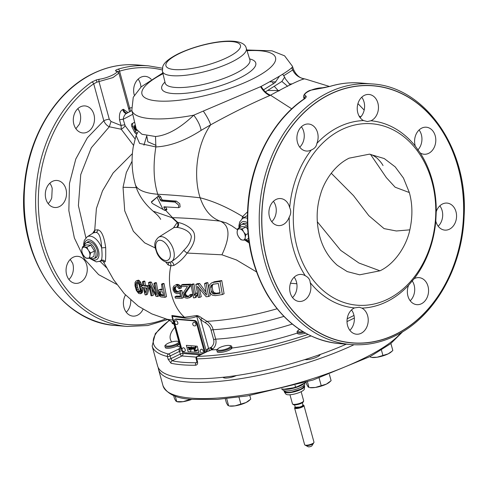 <?xml version="1.0" encoding="UTF-8"?>
<svg xmlns="http://www.w3.org/2000/svg" width="488" height="488" viewBox="0 0 488 488"><rect width="100%" height="100%" fill="white"/><g stroke="black" fill="none" stroke-linecap="round" stroke-linejoin="round"><path stroke-width="0.73" d="M379.951 270.81C395.591 263.52 406.852 244.659 409.841 229.842C412.738 216.593 412.574 204.161 409.334 192.546L403.46 178.059L395.182 166.859L384.263 158.557L369.44 154.159L349.134 158.161C333.743 165.591 323.721 182.616 320.598 194.175C316.309 207.949 316.029 222.034 319.744 236.424C322.879 248.087 328.747 257.725 337.36 265.338L347.249 271.596L359.656 274.811L379.951 270.81L358.954 263.032L340.636 250.32L317.322 221.747M279.654 90.591L278.13 90.506L278.764 91.055M387.716 299.199A91.024 71.102 -85.4 0 1 297.168 247.477A91.024 71.102 -85.4 0 1 341.368 129.771A91.024 71.102 94.6 0 1 431.91 181.493A91.024 71.102 94.6 0 1 387.716 299.199M408.602 285.248A13.554 10.59 94.6 0 0 413.305 303.542A13.554 10.59 94.6 0 0 416.868 304.658A13.554 10.59 94.6 0 0 428.159 294.349A13.554 10.59 94.6 0 0 422.614 278.752A13.554 10.59 94.6 0 0 419.052 277.635A13.554 10.59 94.6 0 0 414.141 278.721L408.602 285.248A93.934 73.371 94.6 0 1 386.649 301.755A93.934 73.371 -85.4 0 1 361.919 308.111L359.302 307.233L354.538 307.91A93.934 73.371 -85.4 0 1 310.173 282.57C309.996 279.545 308.367 277.276 305.274 275.757A93.934 73.371 -85.4 0 1 289.219 217.056C291.074 213.964 291.22 210.822 289.671 207.626A93.934 73.371 -85.4 0 1 311.326 149.956C314.595 148.639 316.444 146.461 316.865 143.429A93.934 73.371 -85.4 0 1 338.818 126.923A93.934 73.371 94.6 0 1 363.548 120.567L367.348 121.536L370.929 120.768A13.554 10.59 94.6 0 0 377.883 103.066A13.554 10.59 94.6 0 0 368.94 94.465A13.554 10.59 94.6 0 0 357.814 112.893A13.554 10.59 94.6 0 0 363.548 120.567M395.561 334.323A128.93 100.705 94.6 0 0 458.159 167.604A128.93 100.705 94.6 0 0 329.906 94.349A128.93 100.705 94.6 0 0 267.308 261.068A128.93 100.705 94.6 0 0 395.561 334.323M414.141 278.721A93.934 73.371 94.6 0 0 435.796 221.052A13.554 10.59 94.6 0 0 444.855 230.116A13.554 10.59 94.6 0 0 449.399 229.22A13.554 10.59 94.6 0 0 456.493 214.525A13.554 10.59 94.6 0 0 447.045 203.087A13.554 10.59 94.6 0 0 442.5 203.984A13.554 10.59 94.6 0 0 436.248 211.615A93.934 73.371 94.6 0 0 420.192 152.921A13.554 10.59 94.6 0 0 424.102 154.245A13.554 10.59 94.6 0 0 434.729 146.18A13.554 10.59 94.6 0 0 426.286 127.216A13.554 10.59 94.6 0 0 415.66 135.286A13.554 10.59 94.6 0 0 415.294 146.107A93.934 73.371 94.6 0 0 370.929 120.768M316.865 143.429A13.554 10.59 94.6 0 0 312.161 125.129A13.554 10.59 94.6 0 0 308.599 124.013A13.554 10.59 94.6 0 0 297.308 134.328A13.554 10.59 94.6 0 0 302.853 149.926A13.554 10.59 94.6 0 0 306.415 151.042A13.554 10.59 94.6 0 0 311.326 149.956M289.671 207.626A13.554 10.59 94.6 0 0 280.612 198.561A13.554 10.59 94.6 0 0 276.068 199.458A13.554 10.59 94.6 0 0 268.973 214.153A13.554 10.59 94.6 0 0 278.422 225.584A13.554 10.59 94.6 0 0 282.967 224.687A13.554 10.59 94.6 0 0 289.219 217.056M305.274 275.757A13.554 10.59 94.6 0 0 301.364 274.433A13.554 10.59 94.6 0 0 290.738 282.497A13.554 10.59 94.6 0 0 299.181 301.456A13.554 10.59 94.6 0 0 309.807 293.392A13.554 10.59 94.6 0 0 310.173 282.57M354.538 307.91A13.554 10.59 94.6 0 0 347.584 325.612A13.554 10.59 94.6 0 0 356.527 334.213A13.554 10.59 94.6 0 0 367.653 315.785A13.554 10.59 94.6 0 0 361.919 308.111M118.066 69.192A130.729 102.108 -85.4 0 1 148.468 65.85L137.012 64.922A130.729 102.108 -85.4 0 0 93.19 73.566A130.729 102.108 -85.4 0 0 24.815 215.269A130.729 102.108 -85.4 0 0 115.931 325.526L127.38 326.454A130.729 102.108 -85.4 0 1 37.295 224.913A130.729 102.108 -85.4 0 1 91.836 82.033L96.459 79.861L99.369 79.227C108.665 77.976 120.329 71.779 115.937 71.114C114.942 70.656 115.65 70.016 118.066 69.192A1.934 1.153 73.1 0 1 119.566 71.169C117.84 71.638 117.334 72.029 118.041 72.334M372.07 83.936A130.729 102.108 94.6 0 0 328.247 92.58A130.729 102.108 94.6 0 0 259.872 234.289A130.729 102.108 94.6 0 0 350.988 344.546C366.104 345.711 380.829 342.808 395.17 335.835C434.015 317.487 462.459 267.888 464.125 216.038C468.205 148.828 425.2 86.675 372.07 83.936L360.62 83.009A130.729 102.108 94.6 0 0 330.217 86.352L322.312 87.809C312.692 87.877 301.09 94.312 305.744 95.922C306.769 96.49 306.183 97.582 303.987 99.198A1.934 1.019 -124.8 0 0 303.566 99.296C274.506 119.17 253.449 157.069 248.599 198C244.555 234.13 250.875 266.527 267.552 295.191C285.748 324.38 309.74 340.52 339.532 343.619A130.729 102.108 94.6 0 1 249.447 242.079A130.729 102.108 94.6 0 1 303.987 99.198M126.258 312.241A13.554 10.59 94.6 0 0 130.741 300.126M68.912 279.484A13.554 10.59 94.6 0 0 72.34 274.183A13.554 10.59 94.6 0 0 72.706 263.361L70.235 259.427M48.16 203.612A13.554 10.59 94.6 0 0 51.752 197.847L52.204 188.417A13.554 10.59 94.6 0 0 49.806 183.232M75.884 128.71L79.398 124.214A13.554 10.59 94.6 0 0 77.799 108.684M140.953 87.065A13.554 10.59 94.6 0 0 140.416 83.851A13.554 10.59 94.6 0 0 138.141 79.135M91.836 82.033A1.934 1.019 55.2 0 1 93.72 83.82L96.947 82.143L113.021 77.568L118.889 73.029M165.694 318.871A128.789 100.595 94.6 0 1 45.036 247.172A128.789 100.595 94.6 0 1 93.72 83.82L103.816 120.725L87.376 137.787L75.786 159.039L69.485 183.384L68.851 210.676L74.359 237.955L84.564 259.207L98.643 274.646L116.815 284.406M131.406 107.677L129.662 108.074L119.566 71.169A128.789 100.595 94.6 0 1 162.236 69.961M125.489 294.99A13.554 10.59 94.6 0 0 123.976 307.525A13.554 10.59 94.6 0 0 132.919 316.12A13.554 10.59 94.6 0 0 143.045 309.258M67.13 264.411A13.554 10.59 94.6 0 0 75.573 283.369A13.554 10.59 94.6 0 0 86.205 275.299A13.554 10.59 94.6 0 0 77.763 256.34A13.554 10.59 94.6 0 0 67.13 264.411M52.46 181.365A13.554 10.59 94.6 0 0 45.372 196.06A13.554 10.59 94.6 0 0 54.821 207.498A13.554 10.59 94.6 0 0 59.365 206.601A13.554 10.59 94.6 0 0 66.453 191.906A13.554 10.59 94.6 0 0 57.005 180.469A13.554 10.59 94.6 0 0 52.46 181.365M88.56 107.043A13.554 10.59 94.6 0 0 84.997 105.927A13.554 10.59 94.6 0 0 73.7 116.242A13.554 10.59 94.6 0 0 79.251 131.833A13.554 10.59 94.6 0 0 82.808 132.95A13.554 10.59 94.6 0 0 94.105 122.641A13.554 10.59 94.6 0 0 88.56 107.043M151.237 79.349A13.554 10.59 94.6 0 0 145.339 76.372A13.554 10.59 94.6 0 0 134.212 94.8A13.554 10.59 94.6 0 0 134.316 95.172M99.369 79.227A1.934 1.104 83.6 0 0 99.003 81.661L109.281 119.224L111.02 121.481L121.091 125.514L121.225 129.241L133.523 145.333M128.094 112.594L123.385 109.263L122.683 109.605C120.06 110.904 119.011 114.326 119.548 119.871A3.873 1.019 164.7 0 1 123.183 119.304L125.142 125.739L135.036 138.903M130.589 111.288L129.662 108.074A4.843 1.275 -15.3 0 0 128.637 108.671M109.281 119.224A4.843 1.275 164.7 0 0 103.816 120.725C105.048 123.653 106.878 125.666 109.312 126.776L91.311 147.766L80.746 174.582L78.397 205.607L85.9 237.851M99.985 261.275L106.433 267.613M125.142 125.739A3.873 1.177 141.3 0 1 121.225 129.241L109.312 126.776L111.02 121.481M122.683 109.605A3.873 2.074 -116.1 0 0 126.685 113.332M126.727 113.314L131.912 110.599L126.727 113.314C124.91 114.192 123.726 116.187 123.183 119.304L132.779 114.283M123.385 109.263A3.873 2.312 -116.1 0 0 127.374 112.972M172.148 317.298L171.892 315.486L184.537 317.273L196.164 315.62C197.542 315.364 199.61 316.297 202.368 318.408L206.906 321.324C210.346 323.575 212.42 326.368 213.122 329.705A98.289 25.834 -15.3 0 0 283.863 316.407M200.281 354.874L182.915 353.465L182.176 350.762A3.873 2.196 -116.1 0 0 181.158 348.639A1.934 0.458 -35.8 0 1 179.029 350.305L178.919 348.938A1.934 1.818 27.4 0 0 180.145 348.029L180.267 346.968L172.057 316.968L172.313 316.303L185.031 318.115A1.842 1.44 94.6 0 0 184.537 317.273C172.532 306.909 166.487 284.785 170.873 265.868L173.789 265.454C178.828 262.654 183.287 258.524 187.179 253.071L221.93 254.803L236.387 259.933L256.499 271.895M290.482 283.235L296.832 283.754M212.878 282.497A116.382 30.591 -15.3 0 0 220.021 281.405L222.382 294.557L224.077 293.727L221.766 280.551A114.393 30.067 164.7 0 1 214.549 281.68L211.463 282.991L214.549 281.68M205.674 291.684L199.629 283.473A114.393 30.067 164.7 0 1 197.372 283.668L195.822 284.431A116.382 30.591 -15.3 0 0 198.061 284.236L206.516 295.087L204.545 283.571A116.382 30.591 -15.3 0 0 206.162 283.382L208.596 296.497A117.626 30.921 164.7 0 1 206.192 296.771L197.494 286.346L199.781 297.399A117.626 30.921 164.7 0 1 198.299 297.527L195.822 284.431M199.781 297.399L201.3 296.655L199.519 289.164M208.596 296.497L210.175 295.722L207.784 282.589A114.393 30.067 164.7 0 1 206.156 282.784L204.545 283.571M194.919 297.778L196.414 297.039L197.304 295.075L196.762 292.91L195.255 293.648L195.804 295.813L194.919 297.778A117.626 30.921 164.7 0 1 193.504 297.863L191.015 284.779A116.382 30.591 -15.3 0 0 192.431 284.687L194.297 295.643L195.255 293.648M195.444 293.556L193.968 283.937A114.393 30.067 164.7 0 1 192.546 284.028L191.015 284.779M189.069 296.088A115.729 30.421 164.7 0 1 188.24 296.112L187.075 295.88L185.641 294.557L185.684 292.91L190.802 285.602L190.68 284.144A114.393 30.067 164.7 0 1 182.726 284.425L181.231 285.157A116.382 30.591 -15.3 0 0 189.155 284.888L189.289 286.34L184.22 293.63L184.183 295.271L185.617 296.594L186.776 296.832A117.669 30.933 -15.3 0 0 187.654 296.802L188.691 296.49L189.454 295.1A117.663 30.927 -15.3 0 0 190.594 295.045L190.649 296.131L190.046 297.241L187.831 298.137A117.626 30.921 164.7 0 1 186.959 298.162L185.574 297.936L183.409 296.368L182.732 293.654L187.471 286.432A116.687 30.671 164.7 0 1 181.371 286.608L181.231 285.157M189.307 297.814L191.522 296.521L192.126 295.405L192.071 294.319A115.723 30.421 164.7 0 1 190.93 294.374L189.454 295.1M178.626 291.556A115.552 30.372 164.7 0 1 177.803 291.537L176.284 290.665L175.753 289.811L175.344 288.39L175.79 286.59M179.95 288.634L181.42 287.914L180.127 285.608L178.01 284.425A114.393 30.067 164.7 0 1 176.827 284.406L175.351 285.126A116.382 30.591 -15.3 0 0 176.528 285.151L178.651 286.334L179.95 288.634A117.041 30.768 164.7 0 1 178.724 288.634L178.169 287.487L176.668 286.602A116.687 30.671 164.7 0 1 175.491 286.584L174.234 287.408L173.978 289.665L174.838 291.373L176.357 292.245A117.492 30.884 -15.3 0 0 177.534 292.269L178.925 291.171A117.382 30.854 -15.3 0 0 180.359 291.177L182.085 298.241A117.626 30.921 164.7 0 1 175.375 298.119L174.978 296.789A117.669 30.933 -15.3 0 0 180.664 296.918L179.602 292.568L177.827 293.648A117.596 30.909 164.7 0 1 176.65 293.624L174.484 292.464L173.081 289.909L173.094 287.365L174.405 285.395M180.462 296.198A115.729 30.421 164.7 0 1 176.418 296.088L174.978 296.789M182.085 298.241L183.531 297.534L181.81 290.464A115.436 30.341 164.7 0 1 180.383 290.464L178.925 291.171M219.942 292.721A115.735 30.421 164.7 0 1 216.428 293.239L214.201 292.715L212.89 290.921L212.134 286.731L212.744 284.602L213.543 283.9M221.93 254.803C230.562 236.448 229.933 225.218 220.058 221.101L226.524 222.986M172.575 217.685C186.074 218.014 201.904 219.155 220.058 221.101C210.999 217.819 204.362 210.054 200.147 197.799C213.506 201.172 227.676 207.43 242.658 216.568L242.024 218.844M173.789 265.454A2.904 1.982 69.6 0 0 170.666 262.007A13.792 7.808 63.9 0 0 173.026 248.41A13.792 7.808 63.9 0 0 161.485 236.619A13.792 7.808 63.9 0 0 158.521 237.296C152.463 243.006 155.16 247.483 157.075 253.443C159.716 258.664 163.26 261.647 167.719 262.398L170.666 262.007C175.222 259.445 179.602 255.541 183.805 250.301A2.904 0.397 39.9 0 0 187.179 253.071C193.144 245.94 195.542 239.718 194.37 234.411C193.84 228.61 183.207 223.046 177.87 222.522L172.593 217.715L165.67 210.352M183.805 250.301C188.356 245.976 190.869 241.401 191.339 236.582C190.326 230.775 181.414 227.926 177.193 227.384L174.155 227.493M291.733 108.83L270.498 95.203L269.882 95.508C250.832 103.755 231.092 113.527 210.67 124.83C196.316 145.186 193.266 176.833 200.147 197.799C185.586 196.145 171.465 194.968 157.776 194.261A100.223 26.346 -15.3 0 1 135.286 184.379C138.025 194.267 143.954 203.191 153.086 211.145L171.977 217.685L177.229 222.449L177.87 222.522A2.904 2.153 -81.9 0 1 177.193 227.384M165.676 261.958L168.11 264.917L170.873 265.868A2.904 2.269 94.6 0 0 169.275 262.355M168.11 264.917A2.904 2.269 125.6 0 0 168.14 262.416M132.059 161.247L126.337 172.49L123.037 187.288L124.721 210.828L133.352 231.263L144.692 242.865L155.227 247.953M174.143 324.587L171.325 321.513L167.073 319.262L172.917 320.104M103.242 261.306L103.798 262.117L105.097 261.861C105.652 260.934 105.841 256.169 105.67 247.575C104.133 236.491 101.51 230.568 97.813 229.817L94.733 230.104L96.41 208.492L102.511 190.857L113.155 172.947L132.364 153.653M162.559 284.266L165.09 297.338L166.53 296.631L164.029 283.546L163.004 283.449L161.534 284.168L162.559 284.266L164.029 283.546M162.187 289.305L160.729 289.152L158.496 290.043L160.729 289.152M154.824 289.512L151.378 282.119L149.932 281.93L148.456 282.65L149.907 282.845L156.062 294.819L153.982 283.351L154.977 283.467L157.526 296.527L156.044 296.35L149.633 284.809L151.994 295.826L151.03 295.697L148.456 282.65M151.994 295.826L153.433 295.124L151.975 289.579M157.526 296.527L158.96 295.826L158.716 295.033M157.801 291.556L156.447 282.747L155.458 282.631L153.982 283.351M145.997 294.953L145.07 294.807L143.228 287.487L141.685 287.237L141.398 285.553L142.941 285.797L142.447 281.777L143.387 281.924L143.881 285.944L147.663 286.499L147.943 288.182L145.997 294.953L147.437 294.246L149.175 288.103M149.114 285.785L145.333 285.23L144.863 281.198L143.923 281.058L142.447 281.777M140.422 293.764L138.635 293.434L136.365 290.5L134.993 285.797L135.054 282.515L136.054 281.003L136.927 280.875L137.866 281.32L139.275 283.26L141.087 290.586L141.142 292.391L140.422 293.764L141.868 293.056L142.581 291.684L142.093 287.304M141.679 285.413L140.739 282.54L139.336 280.6L138.409 280.149L136.054 281.003M163.431 295.039L161.314 294.551L160.448 293.154L160.223 291.537M146.223 289.866L145.79 287.877M140.642 291.842L139.214 290.824L138.183 289.097L137.244 285.504L137.451 282.247M105.67 247.575L101.657 247.861A13.792 7.808 -116.1 0 0 90.134 236.131A13.792 7.808 -116.1 0 0 87.169 236.808L93.971 232.532A2.904 2.635 -131 0 0 94.733 230.104L92.635 233.374M105.097 261.861A2.904 2.757 18.1 0 0 101.053 260.348C102.144 259.268 102.346 255.102 101.657 247.861C101.089 238.083 99.253 232.929 96.16 232.41L93.666 232.764M89.591 258.384L96.374 261.91L100.876 260.952C102.419 260.866 103.249 261.019 103.352 261.409L103.352 261.409A2.904 2.818 139.2 0 1 103.798 262.117M100.607 260.525L101.053 260.348A13.792 7.808 -116.1 0 1 99.278 261.531M86.797 242.615A8.955 5.075 63.9 0 1 87.742 241.883A8.955 5.075 63.9 0 1 89.402 241.59A8.955 5.075 63.9 0 1 96.819 249.02A8.955 5.075 63.9 0 1 95.624 257.969A8.955 5.075 63.9 0 1 94.465 258.268M88.163 241.944A8.955 5.075 63.9 0 1 88.468 241.639M95.825 257.603A8.955 5.075 -116.1 0 0 96.258 257.548M311.027 335.951A125.886 33.093 164.7 0 1 196.756 358.887L197.494 361.59C197.921 363.755 197.262 364.975 195.523 365.244A125.886 33.093 164.7 0 1 171.038 363.261L168.11 359.211L167.372 356.508A125.886 33.093 164.7 0 1 152.158 346.096L157.581 365.921A125.886 33.093 -15.3 0 0 346.309 344.168M185.031 318.115C189.161 318.53 193.071 317.95 196.78 316.389C197.494 316.096 198.823 317.237 200.751 319.805L205.454 322.842C208.577 324.825 210.45 327.283 211.066 330.224A1.842 0.482 164.7 0 1 213.122 329.705L215.708 339.154C216.599 342.954 215.666 346.212 212.896 348.926L210.175 350.482A4.148 1.092 164.7 0 1 207.845 351.281L197.445 356.374A1.934 1.098 -116.1 0 0 197.085 356.435A1.934 1.934 0 0 0 196.066 358.686A1.934 0.506 164.7 0 0 196.756 358.887A1.934 1.281 -91.4 0 1 197.445 356.374A123.952 32.58 -15.3 0 0 308.013 334.457M171.038 363.261A1.934 1.665 -78 0 1 172.148 360.785L170.952 358.637L170.214 355.935A1.934 0.506 -15.3 0 1 167.372 356.508A1.934 1.69 -76 0 1 168.512 354.032A123.952 32.58 -15.3 0 1 169.568 320.317M211.066 330.224L213.653 339.672C214.33 342.625 213.506 345.156 211.17 347.273L211.505 349.884A106.518 27.999 164.7 0 0 217.087 349.567M212.896 348.926A1.842 0.781 -128.2 0 1 211.17 347.273L208.608 348.524A2.214 0.58 164.7 0 1 207.363 348.944L206.156 350.665A1.934 1.293 -168.2 0 1 206.625 351.726M171.892 315.486A1.842 1.391 101.4 0 1 172.313 316.303L181.158 348.639L180.273 346.755M180.334 347.145A1.934 1.818 27.4 0 1 180.151 348.011M196.304 357.131L181.975 355.972A1.934 1.513 -85.4 0 0 182.915 353.465A1.934 0.506 -15.3 0 0 180.273 354.068L179.535 351.366A1.934 1.098 -116.1 0 0 179.029 350.305M197.494 361.59A1.934 0.506 164.7 0 1 196.81 361.388L196.768 362.596L196.255 362.73A123.952 32.58 164.7 0 1 172.148 360.785L181.975 355.972A1.934 1.098 63.9 0 1 180.273 354.068L170.952 358.637A1.934 0.506 -15.3 0 1 168.11 359.211M207.363 348.944L207.845 351.281L197.085 356.435M195.523 365.244A1.934 1.324 -90.5 0 1 196.255 362.73L196.841 362.45M206.137 352.007A3.873 2.196 -116.1 0 1 206.156 350.665L196.78 316.389A1.842 1.519 65.8 0 0 196.164 315.62M210.175 350.482A1.934 0.964 -114.3 0 1 208.608 348.524L200.751 319.805A1.842 0.939 127.5 0 1 202.368 318.408M247.465 211.89L242.658 216.568A2.904 1.989 -157.1 0 1 243.646 217.794M247.355 215.635L245.861 216.404M294.002 70.699L292.58 66.777L291.763 67.74C287.737 71.437 277.526 77.659 261.141 86.413A81.343 21.38 164.7 0 1 260.58 86.681L203.313 111.057C207.004 116.528 209.456 121.122 210.67 124.83L201.093 130.381C184.921 140.776 169.842 146.29 155.855 146.931L139.592 143.417L136.091 135.451L137.964 131.931M203.313 111.057L193.748 115.18C179.95 128.32 167.207 135.432 155.519 136.506L141.971 134.273L136.262 129.119L131.827 110.245A83.271 21.887 -15.3 0 0 193.748 115.18C197.914 120.676 200.361 125.739 201.093 130.381M283.839 75.658L292.745 69.949M155.519 136.506L155.855 146.931C152.982 165.414 153.622 181.194 157.776 194.261L158.441 196.463M166.365 209.675L166.798 208.962L165.463 206.888L163.95 207.638L165.267 209.712L164.822 210.432L152.317 203.429L151.433 202.178L158.051 196.389M151.433 202.178L151.481 201.721L158.002 196.42L159.259 197.408L160.168 199.928L161.266 201.001L175.021 202.087L178.577 205.015L178.626 207.668L180.139 206.924L179.755 203.77L176.345 201.099L162.62 200.043L161.534 199.012L160.698 196.701L159.484 195.67L158.051 196.371M171.977 217.685L172.612 217.739M176.632 227.323A2.904 2.269 -84.3 0 0 177.229 222.449L173.417 227.926M123.037 187.288L136.311 187.63M134.633 122.189L133.2 122.982A2.904 1.647 -116.1 0 0 133.041 126.343L135.64 131.534A2.904 1.647 -116.1 0 0 137.116 133.23M136.701 133.999A2.904 1.647 63.9 0 1 134.566 132.065L131.967 126.868A2.904 1.647 63.9 0 1 132.126 123.507M134.645 122.226L133.2 122.982M135.847 127.356L135.572 126.166M135.322 125.117L134.365 125.758L134.31 127.185L135.688 129.948L136.945 130.723M134.944 126.154L135.499 125.861L134.755 126.392L134.725 127.1L136.573 130.034M135.53 126.008L134.755 126.392M135.542 126.288L134.682 126.709M135.585 126.679L134.725 127.1M135.749 127.154L134.889 127.575M136.231 128.984L135.719 129.235M136.359 129.466L135.999 129.643M349.859 330.327A13.554 10.59 94.6 0 0 353.788 314.662A13.554 10.59 94.6 0 0 351.512 309.947M292.519 297.576A13.554 10.59 94.6 0 0 295.948 292.269A13.554 10.59 94.6 0 0 294.166 277.19M271.761 221.704A13.554 10.59 94.6 0 0 273.408 201.318M299.754 147.156A13.554 10.59 94.6 0 0 301.401 126.776M360.095 117.608A13.554 10.59 94.6 0 0 364.017 101.943A13.554 10.59 94.6 0 0 361.742 97.228M417.765 150.036A13.554 10.59 94.6 0 0 420.87 145.058A13.554 10.59 94.6 0 0 419.088 129.979M438.194 226.231A13.554 10.59 94.6 0 0 439.84 205.851M410.201 300.779A13.554 10.59 94.6 0 0 412.11 280.752M330.217 86.352A1.934 1.153 -106.9 0 0 329.949 86.382C340.093 83.314 350.317 82.191 360.62 83.009M303.67 97.197L304.713 98.35M242.103 224.334A8.955 5.075 63.9 0 1 243.054 223.602A8.955 5.075 63.9 0 1 244.708 223.309A8.955 5.075 63.9 0 1 247.44 224.389M243.469 223.669A8.955 5.075 63.9 0 1 243.774 223.358M287.664 86.309L281.881 81.441L284.644 77.147L282.613 74.164M265.368 91.903L281.881 81.441M275.86 81.911L270.047 81.813M274.616 86.705L278.13 90.506L268.15 90.457M143.942 145.192L146.76 135.829L147.827 141.776L156.105 145.412M279.417 76.268L275.031 82.649L263.538 89.841M360.833 116.839L359.107 116.095M291.763 67.74C293.904 73.975 298.156 77.683 304.524 78.867C300.242 79.672 288.902 85.119 270.498 95.203C266.979 93.861 263.856 90.927 261.141 86.413M304.78 78.916L306.074 79.257L304.78 78.916C300.016 78.44 296.24 75.25 293.447 69.339L292.58 66.777A83.271 21.887 -15.3 0 0 292.452 66.301L284.589 55.827L272.042 50.837L246.794 49.977M300.077 77.427L303.597 78.94M289.055 83.973L292.068 83.899M166.902 209.749L164.822 210.432M178.626 207.668L163.919 206.814M164.108 206.784L163.95 207.638M161.534 199.012L160.082 199.72L161.168 200.751L174.893 201.812L178.577 205.015M436.248 211.615L435.796 221.052M415.294 146.107L420.192 152.921M165.09 297.338L161.022 296.924L159.198 295.697L157.746 292.654L158.496 290.043M159.289 289.86L162.333 290.171L161.534 284.168M162.663 291.836L159.003 291.726L159.015 293.855L159.875 295.252L163.669 295.911L162.663 291.836M145.357 292.83L146.833 288.03L144.161 287.627L145.357 292.83M140.331 290.458L139.251 285.199L138.397 283.394L137.079 282.32L136.365 282.473L135.64 284.559L136.738 289.805L137.768 291.531L139.196 292.55L140.16 291.964L140.331 290.458M159.003 291.726L159.454 291.507M158.789 292.239L160.137 291.58M158.814 293.038L160.247 292.336M159.015 293.855L160.448 293.154M159.393 294.679L160.826 293.977M159.875 295.252L161.314 294.551M160.454 295.575L161.894 294.874M154.977 283.467L156.447 282.747M149.907 282.845L151.378 282.119M147.943 288.182L149.096 287.621M141.398 285.553L142.807 284.864M143.387 281.924L144.863 281.198M143.881 285.944L145.333 285.23M147.663 286.499L148.834 285.925M140.916 289.25L142.356 288.542M140.404 286.761L141.502 286.218M141.087 290.586L142.533 289.878M141.148 291.373L142.588 290.665M141.142 292.391L142.581 291.684M140.922 293.111L142.368 292.404M136.927 280.875L138.409 280.149M137.866 281.32L139.336 280.6M138.714 282.32L140.184 281.6M139.275 283.26L140.739 282.54M139.733 284.455L141.191 283.735M140.013 285.327L141.471 284.614M135.987 282.967L137.189 282.375M135.64 284.559L137.097 283.845M135.792 286.212L137.244 285.504M136.195 288.146L137.64 287.438M136.738 289.805L138.183 289.097M137.768 291.531L139.214 290.824M138.372 292.147L139.818 291.44M139.196 292.55L140.05 292.129M222.382 294.557A117.626 30.921 164.7 0 1 215.281 295.63L212.481 295.185L211.06 294.258L209.62 291.922L208.931 286.273L209.358 285.047L211.463 282.991M220.021 281.405L221.766 280.551M214.799 294.038A117.669 30.933 -15.3 0 0 220.088 293.251L218.319 283.467A116.742 30.689 164.7 0 1 213.012 284.26L211.103 285.401L210.645 286.34L211.286 291.708L211.822 292.763L213.585 293.928L214.799 294.038L216.428 293.239M211.103 285.401L212.744 284.602M210.645 286.34L212.274 285.547M210.517 287.524L212.134 286.731M211.286 291.708L212.89 290.921M211.822 292.763L213.433 291.976M212.591 293.501L214.201 292.715M213.585 293.928L215.202 293.135M206.162 283.382L207.784 282.589M198.061 284.236L199.629 283.473M192.431 284.687L193.968 283.937M195.804 295.813L197.304 295.075M189.289 286.34L190.802 285.602M189.155 284.888L190.68 284.144M184.22 293.63L185.684 292.91M184.049 294.728L185.507 294.014M184.183 295.271L185.641 294.557M184.824 296.07L186.282 295.356M185.617 296.594L187.075 295.88M186.776 296.832L188.24 296.112M187.654 296.802L189.027 296.131M190.594 295.045L192.071 294.319M190.649 296.131L192.126 295.405M190.046 297.241L191.522 296.521M180.359 291.177L181.81 290.464M178.767 293.386L179.675 292.94M175.351 285.126L176.827 284.406M176.528 285.151L178.01 284.425M177.553 285.456L179.035 284.73M178.651 286.334L180.127 285.608M179.389 287.487L180.865 286.767M174.234 287.408L175.698 286.694M173.96 288.255L175.418 287.542M173.893 289.097L175.344 288.39M173.978 289.665L175.43 288.957M174.308 290.519L175.753 289.811M174.838 291.373L176.284 290.665M175.521 291.946L176.967 291.238M176.357 292.245L177.803 291.537M177.534 292.269L178.401 291.848M173.655 323.904A7.747 2.037 164.7 0 1 172.118 323.16A7.747 2.037 164.7 0 1 172.13 322.824M179.401 343.802L177.236 345.962A7.747 2.037 164.7 0 1 166.914 348.261A7.747 2.037 164.7 0 1 165.176 347.499M231.989 347.493L231.977 348.035A7.747 2.037 164.7 0 1 223.9 351.915A7.747 2.037 164.7 0 1 217.075 351.695M229.708 345.522A101.852 26.773 -15.3 0 0 229.946 345.498L230.184 345.614M305.61 333.164A7.747 2.037 164.7 0 1 297.406 333.298A7.747 2.037 164.7 0 1 297.393 333.054M158.271 367.671A125.886 33.093 -15.3 0 0 158.569 369.526A125.886 33.093 -15.3 0 0 186.819 381.933A125.886 33.093 164.7 0 0 353.995 344.729M223.071 377.267A8.717 2.294 -15.3 0 0 230.72 377.431A8.717 2.294 -15.3 0 0 236.393 375.553M304.86 359.589A8.717 2.294 -15.3 0 0 317.206 356.923A8.717 2.294 -15.3 0 0 320.201 354.465M289.976 394.761L292.452 403.808A5.801 1.525 -15.3 0 0 292.58 404.021A5.801 1.525 -15.3 0 0 301.651 402.576A5.801 1.525 -15.3 0 0 303.627 401.002A5.801 1.525 -15.3 0 0 303.634 400.752L301.157 391.699M292.58 404.021L293.117 404.534A5.411 1.421 -15.3 0 0 301.584 403.18A5.411 1.421 -15.3 0 0 303.426 401.709L303.627 401.002M295.209 407.144L294.996 407.327A4.843 1.275 164.7 0 0 294.606 408.06A4.843 1.275 164.7 0 0 295.691 408.535A4.843 1.275 -15.3 0 0 301.035 407.553A4.843 1.275 -15.3 0 0 303.945 405.504A4.843 1.275 -15.3 0 0 303.231 405.077L302.957 405.022M304.909 445.025L308.288 446.788A1.934 0.506 164.7 0 0 308.617 446.862A1.934 0.506 164.7 0 0 310.508 446.557A1.934 0.506 164.7 0 0 311.881 445.806L313.894 442.561A4.843 1.275 -15.3 0 1 310.453 444.446A4.843 1.275 -15.3 0 1 305.726 445.215A4.843 1.275 164.7 0 1 304.909 445.025A4.843 1.275 164.7 0 1 304.64 444.739L294.606 408.06M313.894 442.561A4.843 1.275 -15.3 0 0 313.979 442.183L303.945 405.504M302.34 402.765L302.975 405.07A4.02 1.055 -15.3 0 1 300.559 406.772A4.02 1.055 -15.3 0 1 296.125 407.584A4.02 1.055 164.7 0 1 295.222 407.187L300.944 407.029M303.133 405.717L302.969 405.064A4.215 1.11 -15.3 0 1 301.267 406.894A4.215 1.11 -15.3 0 1 296.064 407.968A4.215 1.11 164.7 0 1 295.216 407.181L294.587 404.881M313.461 443.049A4.117 1.08 164.7 0 1 312.052 444.342A4.117 1.08 164.7 0 1 306.446 445.629A4.117 1.08 164.7 0 1 305.525 445.221M281.582 389.015L281.503 389.003A14.042 3.69 164.7 0 0 281.582 389.015A14.042 3.69 164.7 0 0 284.089 389.21L281.71 388.893M304.988 382.873L305.464 382.482A14.042 3.69 164.7 0 1 304.988 382.873L297.406 386.587A14.042 3.69 164.7 0 1 293.41 387.795L297.406 386.587M295.454 386.899L295.051 385.41M284.089 389.21L293.41 387.795M283.205 389.192A12.102 3.184 -15.3 0 0 284.351 389.357A12.102 3.184 164.7 0 0 295.618 387.612A12.102 3.184 164.7 0 0 304.481 383.117M304.933 382.897L304.823 384.068A11.401 2.995 164.7 0 1 297.436 388.777A11.401 2.995 164.7 0 1 285.364 390.906A11.401 2.995 -15.3 0 1 282.936 390.052L282.259 389.119M284.382 390.912A10.553 2.775 -15.3 0 0 284.333 391.974A10.553 2.775 -15.3 0 0 286.584 392.761A10.553 2.775 164.7 0 0 297.753 390.79A10.553 2.775 164.7 0 0 304.597 386.429A10.553 2.775 164.7 0 0 304.012 385.538M284.333 391.974L285.852 394.054A9.638 2.532 -15.3 0 0 287.902 394.774A9.638 2.532 164.7 0 0 298.107 392.974A9.638 2.532 164.7 0 0 304.347 388.991L304.597 386.429M329.394 374.43L331.114 380.707L326.411 384.105L315.346 387.46L309.679 387.612A11.62 3.056 164.7 0 0 315.346 387.46A11.62 3.056 164.7 0 0 326.411 384.105A11.62 3.056 164.7 0 0 329.443 382.208L330.394 381.366M306.11 382.195L306.714 384.404L308.111 386.874L308.983 387.417L307.44 381.793M319.115 378.035L321.183 385.575M298.467 330.205A6.704 1.763 -15.3 0 1 299.559 329.455A6.704 1.763 -15.3 0 0 297.924 331.218A6.704 1.763 -15.3 0 0 302.92 331.596A6.704 1.763 -15.3 0 1 298.467 330.205L297.698 330.888A7.747 2.037 -15.3 0 0 297.064 332.053A7.747 2.037 -15.3 0 0 304.012 332.249M390.906 343.485L392.822 350.488L392.108 351.14L388.125 353.885L377.059 357.24L371.386 357.393A11.62 3.056 164.7 0 0 377.059 357.24A11.62 3.056 164.7 0 0 388.125 353.885A11.62 3.056 164.7 0 0 391.15 351.988L392.108 351.14M370.471 356.386L370.697 357.198L369.825 356.655M381.439 350.036L382.891 355.349M171.77 321.885A7.747 2.037 -15.3 0 0 171.782 321.921A7.747 2.037 -15.3 0 0 172.386 322.458M173.655 395.561L174.484 398.605L175.887 401.081L177.449 401.819A11.62 3.056 164.7 0 0 183.116 401.667L176.754 401.624L175.259 396.152M188.746 399.013L188.954 399.776L183.116 401.667A11.62 3.056 164.7 0 0 191.845 399.33M191.522 399.3L188.954 399.776M166.237 344.412A6.704 1.763 -15.3 0 1 167.988 343.314A6.704 1.763 -15.3 0 0 165.694 345.419A6.704 1.763 -15.3 0 0 169.635 345.968A6.704 1.763 -15.3 0 0 176.327 343.991A6.704 1.763 -15.3 0 0 177.638 341.295A6.704 1.763 -15.3 0 0 167.988 343.314A6.704 1.763 164.7 0 1 174.68 341.338A6.704 1.763 164.7 0 1 178.62 341.887A6.704 1.763 164.7 0 1 176.327 343.991A6.704 1.763 -15.3 0 1 168.256 346.096A6.704 1.763 -15.3 0 1 166.237 344.412L165.469 345.089A7.747 2.037 -15.3 0 0 164.84 346.26A7.747 2.037 -15.3 0 0 169.397 346.895A7.747 2.037 -15.3 0 0 177.132 344.607A7.747 2.037 164.7 0 0 179.249 343.253M249.795 395.524L250.777 399.111L246.08 402.509L235.015 405.863L229.342 406.016A11.62 3.056 164.7 0 0 235.015 405.863A11.62 3.056 164.7 0 0 246.08 402.509A11.62 3.056 164.7 0 0 249.106 400.611L250.063 399.764M225.279 398.763L226.383 402.801L227.78 405.278L228.652 405.821L226.682 398.629M238.986 397.171L240.846 403.972M218.136 348.609A6.704 1.763 -15.3 0 1 219.881 347.511A6.704 1.763 -15.3 0 0 217.587 349.621A6.704 1.763 -15.3 0 0 221.528 350.17A6.704 1.763 -15.3 0 0 228.225 348.188A6.704 1.763 -15.3 0 0 229.531 345.492A6.704 1.763 -15.3 0 0 219.881 347.511A6.704 1.763 164.7 0 1 226.578 345.535A6.704 1.763 164.7 0 1 230.519 346.084A6.704 1.763 164.7 0 1 228.225 348.188A6.704 1.763 -15.3 0 1 220.155 350.293A6.704 1.763 -15.3 0 1 218.136 348.609L217.367 349.286A7.747 2.037 -15.3 0 0 216.733 350.457A7.747 2.037 -15.3 0 0 221.29 351.092A7.747 2.037 -15.3 0 0 229.031 348.804A7.747 2.037 164.7 0 0 231.678 346.37L232.129 348.017M229.531 345.492L230.543 345.687A7.747 2.037 164.7 0 1 231.678 346.37M204.381 352.867A3.099 1.757 -116.1 0 0 204.24 351.458L196.701 323.886A3.099 1.757 -116.1 0 0 193.98 320.842L175.54 319.353A3.099 1.757 -116.1 0 0 174.966 319.451L175.68 319.103A3.099 1.757 63.9 0 1 176.253 319L194.7 320.494A3.099 1.757 63.9 0 1 197.414 323.532L204.96 351.11A3.099 1.757 63.9 0 1 205.1 352.513M174.966 319.451A3.099 1.757 -116.1 0 0 174.399 322.08L181.945 349.658A3.099 1.757 -116.1 0 0 184.659 352.696L201.879 354.087M198.927 352.531L197.213 346.218L186.355 345.345L188.081 351.653L198.927 352.531L197.201 346.224L186.355 345.345M193.986 348.371L195.383 346.773L193.986 348.371L192.498 348.328L192.296 347.944C191.894 349.847 192.107 347.291 191.375 348.34L191.442 347.755L194.029 347.377L191.479 347.486L191.266 346.724L191.198 347.48L187.831 347.12L188.045 347.694L191.156 347.791L190.759 349.066C190.93 348.176 190.741 347.907 190.198 348.255L189.57 349.14L189.429 347.999L189.362 348.835L188.85 349.134L188.746 347.95L188.764 349.158L188.935 349.853L188.886 349.28L189.399 349.005L189.612 349.872L189.612 349.298L190.027 348.908L190.344 349.274L190.607 348.56L190.399 349.274L190.985 349.249L190.686 351.147L191.266 348.975C191.754 347.145 191.51 350.073 192.168 348.786L192.394 349.195L192.839 348.2L192.699 349.152L193.937 348.56L194.492 351.14L194.974 351.122L197.176 350.738L197.274 349.652L196.481 350.244L195.054 350.378L195.273 348.286L195.621 348.157L195.273 348.286C196.548 347.657 196.585 347.157 195.377 346.773L195.157 346.864M193.272 347.828L192.498 348.328L193.279 347.828M192.296 347.944L191.93 348.883L192.303 347.944M191.674 347.981L191.375 348.34L191.68 347.981M190.198 348.255L189.57 349.14L190.07 348.767M189.429 347.999L189.374 348.829L188.85 349.134L189.374 348.829M188.893 349.28L189.405 348.999L188.893 349.28L189.405 348.999L189.612 349.872L189.478 349.292M190.027 348.908L189.619 349.298L190.027 348.908L190.344 349.274M190.613 348.554L190.204 348.816L190.613 348.554L190.411 349.274L190.997 349.249L190.601 351.226M191.894 349.219L192.174 348.78C191.516 350.073 191.76 347.145 191.272 348.969L191.668 348.225M192.839 348.2L192.998 349.115M190.607 350.841L190.924 349.683L190.698 350.848M194.194 348.53L195.041 348.383C195.011 349.481 194.785 349.969 194.352 349.859L194.194 348.53L195.035 348.389C195.005 349.481 194.773 349.975 194.34 349.865L194.681 350.213M195.133 347.145L195.926 347.371L195.779 347.676L195.218 347.444L195.096 348.103L194.236 348.316L195.133 347.145L195.92 347.371L195.224 347.438L195.102 348.096M195.224 347.438L195.779 347.676L195.218 347.444M194.993 350.902L197.183 350.732M193.718 348.554L194.499 351.14L194.974 351.122M192.174 348.78L192.394 349.188M189.619 349.298L190.033 348.902L190.351 349.268M188.752 347.944L188.947 349.847M191.021 349.042L191.156 347.791M188.045 347.694L191.162 347.785M187.843 347.12L188.209 347.432M191.198 347.48L191.272 346.724M191.442 347.755L194.029 347.529M197.274 349.658L196.487 350.238M190.924 349.683L190.613 350.835M203.264 351.116A1.934 1.098 63.9 0 1 202.91 352.757A1.934 1.934 0 0 1 200.19 351.531A1.934 1.934 0 0 1 201.209 349.28A1.934 1.098 -116.1 0 1 203.264 351.116M185.184 349.652A1.934 1.098 63.9 0 1 184.83 351.293A1.934 1.934 0 0 1 182.109 350.067A1.934 1.934 0 0 1 183.128 347.816A1.934 1.098 -116.1 0 1 185.184 349.652M177.791 322.617A1.934 1.098 63.9 0 1 177.437 324.258A1.934 1.934 0 0 1 174.716 323.032A1.934 1.934 0 0 1 175.729 320.781A1.934 1.098 -116.1 0 1 177.791 322.617M195.871 324.081A1.934 1.098 63.9 0 1 195.517 325.722A1.934 1.934 0 0 1 192.797 324.496A1.934 1.934 0 0 1 193.809 322.245A1.934 1.098 -116.1 0 1 195.871 324.081M244.366 223.297A8.717 4.935 -116.1 0 0 243.805 223.504L241.651 224.553A8.717 4.935 -116.1 0 0 239.73 227.603M241.651 224.553A8.717 4.935 -116.1 0 1 243.268 224.273A8.717 4.935 63.9 0 1 247.538 226.725M248.807 240.401A8.717 4.935 63.9 0 1 247.703 240.493A8.717 4.935 -116.1 0 1 245.732 239.864M237.876 228.512L239.974 228.903A6.051 3.428 63.9 0 1 243.39 231.513L243.945 232.379A6.051 3.428 63.9 0 1 245.25 237.15L245.159 237.967A6.051 3.428 63.9 0 1 243.048 240.126L240.944 239.736L238.425 236.601L237.241 233.947L237.119 231.824L237.876 228.512L241.786 226.597L246.117 226.944L247.697 229.415M239.974 228.903L242.207 228.86L246.117 226.944M237.119 231.824A6.051 3.428 -116.1 0 0 238.425 236.601M239.327 228.854A6.051 3.428 -116.1 0 0 237.217 231.013M238.98 237.467A6.051 3.428 -116.1 0 0 242.396 240.072M245.159 237.967L245.275 240.084L243.048 240.126M245.275 240.084L248.557 238.48M242.207 228.86L243.39 231.513M243.945 232.379L245.909 234.649L245.25 237.15M245.909 234.649L248.032 233.612M96.667 257.115A8.717 4.935 63.9 0 1 96.16 257.438L94.013 258.488A8.717 4.935 63.9 0 1 92.397 258.774A8.717 4.935 -116.1 0 1 90.426 258.14M89.06 241.578A8.717 4.935 -116.1 0 0 88.499 241.78L86.346 242.835A8.717 4.935 -116.1 0 0 84.418 245.885M86.346 242.835A8.717 4.935 -116.1 0 1 87.962 242.554A8.717 4.935 63.9 0 1 95.172 249.783A8.717 4.935 63.9 0 1 94.013 258.488M81.813 250.106L82.563 246.794L86.48 244.878L90.811 245.226L94.513 251.015L93.879 256.45L89.969 258.365L85.638 258.012L83.119 254.876L81.935 252.229L81.813 250.106A6.051 3.428 -116.1 0 0 83.119 254.876M82.563 246.794L86.901 247.141L90.811 245.226M84.021 247.129A6.051 3.428 -116.1 0 0 81.911 249.295M84.668 247.184A6.051 3.428 63.9 0 1 88.084 249.789L88.639 250.661A6.051 3.428 63.9 0 1 89.944 255.431L89.847 256.243A6.051 3.428 63.9 0 1 87.736 258.408M83.674 255.743A6.051 3.428 -116.1 0 0 87.09 258.353M86.901 247.141L88.084 249.789M88.639 250.661L90.603 252.93L89.944 255.431M89.847 256.243L89.969 258.365M90.603 252.93L94.513 251.015M409.841 229.842L396.36 230.983L384.074 228.616L368.812 215.659L353.507 195.627L331.242 173.228M409.334 192.546L395.134 187.209L386.313 177.583L370.532 154.415M395.579 334.451A129.064 100.809 94.6 0 0 458.244 167.555A129.064 100.809 94.6 0 0 329.864 94.227A129.064 100.809 94.6 0 0 267.192 261.117A129.064 100.809 94.6 0 0 395.579 334.451M96.459 79.861A1.934 0.311 73 0 0 96.947 82.143M115.937 71.114A1.934 1.793 -68.6 0 1 117.01 71.169L117.01 71.163C118.413 72.059 119.041 72.7 118.901 73.084L129.509 111.856M119.548 119.871L121.091 125.514A3.873 1.019 164.7 0 1 124.727 124.94M205.454 322.842A1.842 0.988 118.2 0 1 206.906 321.324A102.626 26.974 -15.3 0 0 277.062 308.782M160.259 240.273A10.895 6.173 63.9 0 1 169.812 250.96A10.895 6.173 63.9 0 1 165.804 260.555A10.895 6.173 63.9 0 1 156.251 249.868A10.895 6.173 63.9 0 1 160.259 240.273M97.813 229.817A2.904 2.556 -72.4 0 1 96.16 232.41M90.365 258.17A10.895 6.173 -116.1 0 0 94.459 260.067A10.895 6.173 -116.1 0 0 98.466 250.472A10.895 6.173 -116.1 0 0 88.907 239.785A10.895 6.173 -116.1 0 0 84.363 245.909M354.337 318.024A125.886 33.093 164.7 0 1 351.933 319.213A125.886 33.093 164.7 0 1 347.011 321.568M347.181 318.786A123.952 32.58 -15.3 0 0 353.983 315.443M171.752 341.935A106.518 27.999 164.7 0 1 174.869 327.235M180.304 347.157A106.518 27.999 164.7 0 1 176.876 345.791M182.176 350.762A1.934 0.506 -15.3 0 0 179.535 351.366L170.214 355.935A1.934 1.098 -116.1 0 0 168.512 354.032L178.919 348.938A4.148 1.092 164.7 0 1 180.035 348.048L180.17 347.975M297.344 333.066A106.518 27.999 164.7 0 1 231.08 348.151M213.653 339.672A1.842 0.482 164.7 0 1 215.708 339.154A98.289 25.834 -15.3 0 0 292.257 324.069M210.34 347.743A1.934 0.964 -114.3 0 0 211.158 349.237A1.842 1.025 -121.4 0 0 211.951 349.621M180.456 347.95L180.145 348.029A1.934 1.226 61.9 0 1 180.035 348.048M260.58 86.681C263.288 91.207 266.387 94.147 269.882 95.508M247.032 50.721A69.235 18.202 164.7 0 1 275.586 57.822A69.235 18.202 164.7 0 1 251.351 79.587A69.235 18.202 164.7 0 1 158.454 101.028A69.235 18.202 164.7 0 1 162.992 73.712M163.059 209.584L157.008 197.17M177.107 222.436A2.904 2.288 -84.8 0 1 176.534 227.316M134.566 132.065L135.64 131.534M131.967 126.868L133.041 126.343M305.744 95.922A1.934 1.769 117.3 0 0 304.622 98.295L304.652 98.417M239.004 227.957L238.919 225.676L239.681 221.967L242.481 218.532A13.792 7.808 63.9 0 1 245.446 217.849A13.792 7.808 63.9 0 1 247.337 218.288M248.978 241.658A10.895 6.173 63.9 0 1 245.671 239.889M239.669 227.634A10.895 6.173 63.9 0 1 244.22 221.503A10.895 6.173 63.9 0 1 247.386 222.717M273.298 84.021L272.566 81.905M249.588 58.895A48.751 12.816 164.7 0 1 239.083 78.318A48.751 12.816 164.7 0 1 181.146 93.598A48.751 12.816 164.7 0 1 164.956 82.051M246.294 48.355C243.719 35.075 203.112 41.919 178.254 53.796C166.792 59.658 163.7 63.684 162.748 66.679L162.425 71.303A43.475 11.425 -15.3 0 0 187.837 74.987A43.475 11.425 -15.3 0 0 231.446 62.122A43.475 11.425 -15.3 0 0 246.294 48.355L249.88 59.823A43.908 11.541 164.7 0 1 234.887 73.725A43.908 11.541 -15.3 0 1 190.839 86.718A43.908 11.541 -15.3 0 1 165.176 82.991L165.2 83.448M179.151 53.637A38.637 10.156 -15.3 0 0 174.6 69.589A38.637 10.156 -15.3 0 0 227.243 57.529A38.637 10.156 -15.3 0 0 231.794 41.578A38.637 10.156 -15.3 0 0 179.151 53.637M158.142 196.353L159.424 195.706M159.259 197.408L160.698 196.701M174.893 201.812L176.345 201.099M161.168 200.751L162.62 200.043M165.267 209.712L166.798 208.962M325.301 87.474L310.514 90.249C307.586 90.988 302.755 94.483 303.695 97.301L304.128 98.881M402.783 331.675L390.553 343.759L370.496 356.374L313.058 380.024L247.251 395.939L217.367 399.385L192.534 399.385C176.961 398.757 167.116 394.212 163.004 385.746A125.886 33.093 -15.3 0 0 191.259 398.159A125.886 33.093 164.7 0 0 309.392 379.695A125.886 33.093 164.7 0 0 401.215 332.603M297.668 404.503A4.02 1.055 -15.3 0 0 299.498 404.003M285.742 391.992A9.492 2.495 -15.3 0 0 287.371 392.376A9.492 2.495 -15.3 0 0 296.667 390.858A9.492 2.495 -15.3 0 0 303.39 387.161M175.54 319.353L176.253 319M193.98 320.842L194.7 320.494M196.701 323.886L197.414 323.532M204.24 351.458L204.96 351.11M383.019 165.566C381.909 163.346 379.829 160.79 376.773 157.899C373.747 155.623 371.258 154.373 369.325 154.147M115.931 325.526C61.061 322.818 17.434 256.615 24.235 187.422C27.682 137.701 55.547 91.305 92.83 73.627C107.171 66.655 121.896 63.751 137.012 64.922M350.988 344.546L339.532 343.619M127.38 326.454L147.791 325.52L167.787 319.494M162.339 68.198L148.468 65.85M158.521 237.296L173.905 227.621M167.073 319.262L151.853 313.912L138.348 306.183L124.3 293.697L113.612 279.746L103.078 261.184M87.169 236.808L84.357 240.297L83.613 243.982L83.698 246.239M169.385 320.22L155.312 333.621L152.158 346.096M196.066 358.686L196.81 361.388M237.497 229.732L231.885 225.901L226.493 222.973M162.815 72.95L141.245 86.797L133.254 97.258L131.827 110.245M292.452 66.301L292.818 67.46M153.086 211.139C159.661 216.751 159.997 218.38 160.692 219.356M304.957 98.68L304.976 98.027L303.566 99.296M242.481 218.532L245.903 216.373M249.179 243.024L244.897 240.108M290.244 84.894L285.486 78.983L284.644 77.147M364.182 110.093L357.948 103.621M329.571 86.492L306.074 79.257M249.88 59.823L250.088 60.225M162.425 71.303L165.176 82.991M135.286 184.379C131.851 172.002 131.174 159.503 133.242 146.876L136.091 135.451M329.949 86.382L325.344 87.425M163.004 385.746L158.569 369.526M302.975 405.07L302.627 404.961M303.951 385.16C304.573 386.337 303.341 387.734 300.242 389.357L291.958 391.962C287.487 392.736 284.913 392.267 284.242 390.553M319.341 354.77L319.53 355.453M177.638 341.295L178.645 341.484M224.041 377.163L224.254 377.944"/></g></svg>
